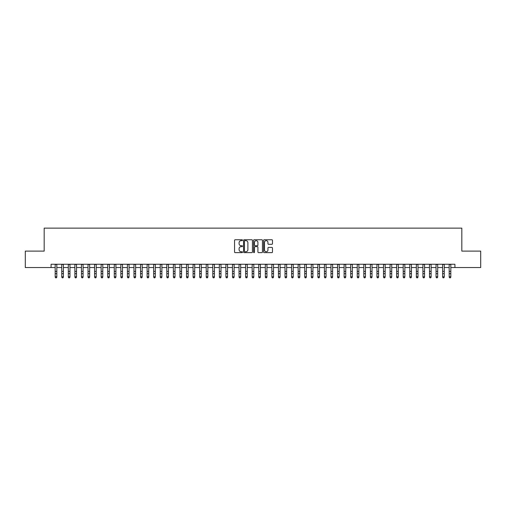 <?xml version="1.0" encoding="UTF-8"?>
<svg xmlns="http://www.w3.org/2000/svg" width="506" height="506" viewBox="0 0 506 506"><rect width="100%" height="100%" fill="white"/><g stroke="black" fill="none" stroke-linecap="round" stroke-linejoin="round"><path stroke-width="0.76" d="M242.494 240.198A0.449 0.449 0 0 0 242.045 239.749L235.195 239.749A0.645 0.645 0 0 0 234.55 240.394L234.55 251.994A0.645 0.645 0 0 0 235.195 252.639L242.045 252.639A0.449 0.449 0 0 0 242.494 252.184A0.449 0.449 0 0 0 242.045 251.735L241.153 251.735A2.062 2.062 0 0 1 239.091 249.673L239.091 248.705A2.062 2.062 0 0 1 241.153 246.643L242.045 246.643A0.449 0.449 0 0 0 242.494 246.194A0.449 0.449 0 0 0 242.045 245.739L241.153 245.739A2.062 2.062 0 0 1 239.091 243.677L239.091 242.709A2.062 2.062 0 0 1 241.153 240.647L242.045 240.647A0.449 0.449 0 0 0 242.494 240.198M271.836 244.29A0.645 0.645 0 0 0 272.481 243.645L272.481 240.394A0.645 0.645 0 0 0 271.836 239.749L264.233 239.749A0.645 0.645 0 0 0 263.588 240.394L263.588 251.994A0.645 0.645 0 0 0 264.233 252.639L271.836 252.639A0.645 0.645 0 0 0 272.481 251.994L272.481 248.06A0.645 0.645 0 0 0 271.836 247.415L268.585 247.415A0.645 0.645 0 0 0 267.94 248.06L267.94 250.015A1.727 1.727 0 0 1 266.213 251.735A1.727 1.727 0 0 1 264.493 250.015L264.493 242.374A1.727 1.727 0 0 1 266.213 240.647A1.727 1.727 0 0 1 267.94 242.374L267.94 243.645A0.645 0.645 0 0 0 268.585 244.29L271.836 244.29M51.074 267.535L25.3 267.535L25.3 251.115L44.18 251.115L44.18 228.136L461.82 228.136L461.82 251.115L480.7 251.115L480.7 267.535L454.926 267.535L454.926 264.252L51.074 264.252L51.074 267.535L55.179 267.535M252.437 240.394A0.645 0.645 0 0 0 251.792 239.749L244.183 239.749A0.645 0.645 0 0 0 243.544 240.394L243.544 251.994A0.645 0.645 0 0 0 244.183 252.639L251.792 252.639A0.645 0.645 0 0 0 252.437 251.994L252.437 240.394M254.208 239.749L261.817 239.749A0.645 0.645 0 0 1 262.456 240.394L262.456 251.994A0.645 0.645 0 0 1 261.817 252.639L258.56 252.639A0.645 0.645 0 0 1 257.915 251.994L257.915 247.289A0.645 0.645 0 0 0 257.269 246.643L255.113 246.643A0.645 0.645 0 0 0 254.467 247.289L254.467 252.184A0.449 0.449 0 0 1 254.018 252.639A0.449 0.449 0 0 1 253.563 252.184L253.563 240.394A0.645 0.645 0 0 1 254.208 239.749M56.817 267.535L61.745 267.535M63.389 267.535L68.31 267.535M69.954 267.535L74.882 267.535M76.52 267.535L81.447 267.535M83.085 267.535L88.012 267.535M89.651 267.535L94.578 267.535M96.222 267.535L101.143 267.535M102.788 267.535L107.715 267.535M109.353 267.535L114.28 267.535M115.918 267.535L120.845 267.535M122.49 267.535L127.411 267.535M129.055 267.535L133.976 267.535M135.621 267.535L140.548 267.535M142.186 267.535L147.113 267.535M148.751 267.535L153.679 267.535M155.323 267.535L160.244 267.535M161.888 267.535L166.809 267.535M168.454 267.535L173.381 267.535M175.019 267.535L179.946 267.535M181.584 267.535L186.512 267.535M188.156 267.535L193.077 267.535M194.721 267.535L199.649 267.535M201.287 267.535L206.214 267.535M207.852 267.535L212.779 267.535M214.424 267.535L219.345 267.535M220.989 267.535L225.91 267.535M227.555 267.535L232.482 267.535M234.12 267.535L239.047 267.535M240.685 267.535L245.612 267.535M247.257 267.535L252.178 267.535M253.822 267.535L258.743 267.535M260.388 267.535L265.315 267.535M266.953 267.535L271.88 267.535M273.518 267.535L278.445 267.535M280.09 267.535L285.011 267.535M286.655 267.535L291.576 267.535M293.221 267.535L298.148 267.535M299.786 267.535L304.713 267.535M306.351 267.535L311.279 267.535M312.923 267.535L317.844 267.535M319.488 267.535L324.416 267.535M326.054 267.535L330.981 267.535M332.619 267.535L337.546 267.535M339.191 267.535L344.112 267.535M345.756 267.535L350.677 267.535M352.321 267.535L357.249 267.535M358.887 267.535L363.814 267.535M365.452 267.535L370.379 267.535M372.024 267.535L376.945 267.535M378.589 267.535L383.51 267.535M385.155 267.535L390.082 267.535M391.72 267.535L396.647 267.535M398.285 267.535L403.212 267.535M404.857 267.535L409.778 267.535M411.422 267.535L416.349 267.535M417.988 267.535L422.915 267.535M424.553 267.535L429.48 267.535M431.118 267.535L436.045 267.535M437.69 267.535L442.611 267.535M444.255 267.535L449.183 267.535M450.821 267.535L454.926 267.535M244.898 240.647A0.449 0.449 0 0 0 244.442 241.103L244.442 251.286A0.449 0.449 0 0 0 244.898 251.735L245.827 251.735A2.062 2.062 0 0 0 247.889 249.673L247.889 242.709A2.062 2.062 0 0 0 245.827 240.647L244.898 240.647M257.915 242.406A1.727 1.727 0 0 0 256.188 240.679A1.727 1.727 0 0 0 254.467 242.406L254.467 245.094A0.645 0.645 0 0 0 255.113 245.739L257.269 245.739A0.645 0.645 0 0 0 257.915 245.094L257.915 242.406M56.817 264.252L56.817 277.143L56.33 277.864L55.673 277.718L56.33 277.864M55.179 264.252L55.179 276.776L56.817 276.776L56.33 277.718M55.673 277.864L55.179 277.143L55.673 277.718M63.389 264.252L63.389 277.143L62.896 277.864L62.238 277.718L62.896 277.864M61.745 264.252L61.745 276.776L63.389 276.776L62.896 277.718M62.238 277.864L61.745 277.143L62.238 277.718M69.954 264.252L69.954 277.143L69.461 277.864L68.803 277.718L69.461 277.864M68.31 264.252L68.31 276.776L69.954 276.776L69.461 277.718M68.803 277.864L68.31 277.143L68.803 277.718M76.52 264.252L76.52 277.143L76.026 277.864L75.369 277.718L76.026 277.864M74.882 264.252L74.882 276.776L76.52 276.776L76.026 277.718M75.369 277.864L74.882 277.143L75.369 277.718M83.085 264.252L83.085 277.143L82.592 277.864L81.94 277.718L82.592 277.864M81.447 264.252L81.447 276.776L83.085 276.776L82.592 277.718M81.94 277.864L81.447 277.143L81.94 277.718M89.651 264.252L89.651 277.143L89.164 277.864L88.506 277.718L89.164 277.864M88.012 264.252L88.012 276.776L89.651 276.776L89.164 277.718M88.506 277.864L88.012 277.143L88.506 277.718M96.222 264.252L96.222 277.143L95.729 277.864L95.071 277.718L95.729 277.864M94.578 264.252L94.578 276.776L96.222 276.776L95.729 277.718M95.071 277.864L94.578 277.143L95.071 277.718M102.788 264.252L102.788 277.143L102.294 277.864L101.636 277.718L102.294 277.864M101.143 264.252L101.143 276.776L102.788 276.776L102.294 277.718M101.636 277.864L101.143 277.143L101.636 277.718M109.353 264.252L109.353 277.143L108.86 277.864L108.202 277.718L108.86 277.864M107.715 264.252L107.715 276.776L109.353 276.776L108.86 277.718M108.202 277.864L107.715 277.143L108.202 277.718M115.918 264.252L115.918 277.143L115.425 277.864L114.773 277.718L115.425 277.864M114.28 264.252L114.28 276.776L115.918 276.776L115.425 277.718M114.773 277.864L114.28 277.143L114.773 277.718M122.49 264.252L122.49 277.143L121.997 277.864L121.339 277.718L121.997 277.864M120.845 264.252L120.845 276.776L122.49 276.776L121.997 277.718M121.339 277.864L120.845 277.143L121.339 277.718M129.055 264.252L129.055 277.143L128.562 277.864L127.904 277.718L128.562 277.864M127.411 264.252L127.411 276.776L129.055 276.776L128.562 277.718M127.904 277.864L127.411 277.143L127.904 277.718M135.621 264.252L135.621 277.143L135.127 277.864L134.469 277.718L135.127 277.864M133.976 264.252L133.976 276.776L135.621 276.776L135.127 277.718M134.469 277.864L133.976 277.143L134.469 277.718M142.186 264.252L142.186 277.143L141.693 277.864L141.035 277.718L141.693 277.864M140.548 264.252L140.548 276.776L142.186 276.776L141.693 277.718M141.035 277.864L140.548 277.143L141.035 277.718M148.751 264.252L148.751 277.143L148.264 277.864L147.607 277.718L148.264 277.864M147.113 264.252L147.113 276.776L148.751 276.776L148.264 277.718M147.607 277.864L147.113 277.143L147.607 277.718M155.323 264.252L155.323 277.143L154.83 277.864L154.172 277.718L154.83 277.864M153.679 264.252L153.679 276.776L155.323 276.776L154.83 277.718M154.172 277.864L153.679 277.143L154.172 277.718M161.888 264.252L161.888 277.143L161.395 277.864L160.737 277.718L161.395 277.864M160.244 264.252L160.244 276.776L161.888 276.776L161.395 277.718M160.737 277.864L160.244 277.143L160.737 277.718M168.454 264.252L168.454 277.143L167.96 277.864L167.303 277.718L167.96 277.864M166.809 264.252L166.809 276.776L168.454 276.776L167.96 277.718M167.303 277.864L166.809 277.143L167.303 277.718M175.019 264.252L175.019 277.143L174.526 277.864L173.874 277.718L174.526 277.864M173.381 264.252L173.381 276.776L175.019 276.776L174.526 277.718M173.874 277.864L173.381 277.143L173.874 277.718M181.584 264.252L181.584 277.143L181.097 277.864L180.44 277.718L181.097 277.864M179.946 264.252L179.946 276.776L181.584 276.776L181.097 277.718M180.44 277.864L179.946 277.143L180.44 277.718M188.156 264.252L188.156 277.143L187.663 277.864L187.005 277.718L187.663 277.864M186.512 264.252L186.512 276.776L188.156 276.776L187.663 277.718M187.005 277.864L186.512 277.143L187.005 277.718M194.721 264.252L194.721 277.143L194.228 277.864L193.57 277.718L194.228 277.864M193.077 264.252L193.077 276.776L194.721 276.776L194.228 277.718M193.57 277.864L193.077 277.143L193.57 277.718M201.287 264.252L201.287 277.143L200.793 277.864L200.136 277.718L200.793 277.864M199.649 264.252L199.649 276.776L201.287 276.776L200.793 277.718M200.136 277.864L199.649 277.143L200.136 277.718M207.852 264.252L207.852 277.143L207.359 277.864L206.707 277.718L207.359 277.864M206.214 264.252L206.214 276.776L207.852 276.776L207.359 277.718M206.707 277.864L206.214 277.143L206.707 277.718M214.424 264.252L214.424 277.143L213.93 277.864L213.273 277.718L213.93 277.864M212.779 264.252L212.779 276.776L214.424 276.776L213.93 277.718M213.273 277.864L212.779 277.143L213.273 277.718M220.989 264.252L220.989 277.143L220.496 277.864L219.838 277.718L220.496 277.864M219.345 264.252L219.345 276.776L220.989 276.776L220.496 277.718M219.838 277.864L219.345 277.143L219.838 277.718M227.555 264.252L227.555 277.143L227.061 277.864L226.403 277.718L227.061 277.864M225.91 264.252L225.91 276.776L227.555 276.776L227.061 277.718M226.403 277.864L225.91 277.143L226.403 277.718M234.12 264.252L234.12 277.143L233.627 277.864L232.969 277.718L233.627 277.864M232.482 264.252L232.482 276.776L234.12 276.776L233.627 277.718M232.969 277.864L232.482 277.143L232.969 277.718M240.685 264.252L240.685 277.143L240.192 277.864L239.54 277.718L240.192 277.864M239.047 264.252L239.047 276.776L240.685 276.776L240.192 277.718M239.54 277.864L239.047 277.143L239.54 277.718M247.257 264.252L247.257 277.143L246.764 277.864L246.106 277.718L246.764 277.864M245.612 264.252L245.612 276.776L247.257 276.776L246.764 277.718M246.106 277.864L245.612 277.143L246.106 277.718M253.822 264.252L253.822 277.143L253.329 277.864L252.671 277.718L253.329 277.864M252.178 264.252L252.178 276.776L253.822 276.776L253.329 277.718M252.671 277.864L252.178 277.143L252.671 277.718M260.388 264.252L260.388 277.143L259.894 277.864L259.236 277.718L259.894 277.864M258.743 264.252L258.743 276.776L260.388 276.776L259.894 277.718M259.236 277.864L258.743 277.143L259.236 277.718M266.953 264.252L266.953 277.143L266.46 277.864L265.808 277.718L266.46 277.864M265.315 264.252L265.315 276.776L266.953 276.776L266.46 277.718M265.808 277.864L265.315 277.143L265.808 277.718M273.518 264.252L273.518 277.143L273.031 277.864L272.373 277.718L273.031 277.864M271.88 264.252L271.88 276.776L273.518 276.776L273.031 277.718M272.373 277.864L271.88 277.143L272.373 277.718M280.09 264.252L280.09 277.143L279.597 277.864L278.939 277.718L279.597 277.864M278.445 264.252L278.445 276.776L280.09 276.776L279.597 277.718M278.939 277.864L278.445 277.143L278.939 277.718M286.655 264.252L286.655 277.143L286.162 277.864L285.504 277.718L286.162 277.864M285.011 264.252L285.011 276.776L286.655 276.776L286.162 277.718M285.504 277.864L285.011 277.143L285.504 277.718M293.221 264.252L293.221 277.143L292.727 277.864L292.07 277.718L292.727 277.864M291.576 264.252L291.576 276.776L293.221 276.776L292.727 277.718M292.07 277.864L291.576 277.143L292.07 277.718M299.786 264.252L299.786 277.143L299.293 277.864L298.641 277.718L299.293 277.864M298.148 264.252L298.148 276.776L299.786 276.776L299.293 277.718M298.641 277.864L298.148 277.143L298.641 277.718M306.351 264.252L306.351 277.143L305.864 277.864L305.207 277.718L305.864 277.864M304.713 264.252L304.713 276.776L306.351 276.776L305.864 277.718M305.207 277.864L304.713 277.143L305.207 277.718M312.923 264.252L312.923 277.143L312.43 277.864L311.772 277.718L312.43 277.864M311.279 264.252L311.279 276.776L312.923 276.776L312.43 277.718M311.772 277.864L311.279 277.143L311.772 277.718M319.488 264.252L319.488 277.143L318.995 277.864L318.337 277.718L318.995 277.864M317.844 264.252L317.844 276.776L319.488 276.776L318.995 277.718M318.337 277.864L317.844 277.143L318.337 277.718M326.054 264.252L326.054 277.143L325.56 277.864L324.903 277.718L325.56 277.864M324.416 264.252L324.416 276.776L326.054 276.776L325.56 277.718M324.903 277.864L324.416 277.143L324.903 277.718M332.619 264.252L332.619 277.143L332.126 277.864L331.474 277.718L332.126 277.864M330.981 264.252L330.981 276.776L332.619 276.776L332.126 277.718M331.474 277.864L330.981 277.143L331.474 277.718M339.191 264.252L339.191 277.143L338.697 277.864L338.04 277.718L338.697 277.864M337.546 264.252L337.546 276.776L339.191 276.776L338.697 277.718M338.04 277.864L337.546 277.143L338.04 277.718M345.756 264.252L345.756 277.143L345.263 277.864L344.605 277.718L345.263 277.864M344.112 264.252L344.112 276.776L345.756 276.776L345.263 277.718M344.605 277.864L344.112 277.143L344.605 277.718M352.321 264.252L352.321 277.143L351.828 277.864L351.17 277.718L351.828 277.864M350.677 264.252L350.677 276.776L352.321 276.776L351.828 277.718M351.17 277.864L350.677 277.143L351.17 277.718M358.887 264.252L358.887 277.143L358.393 277.864L357.736 277.718L358.393 277.864M357.249 264.252L357.249 276.776L358.887 276.776L358.393 277.718M357.736 277.864L357.249 277.143L357.736 277.718M365.452 264.252L365.452 277.143L364.965 277.864L364.307 277.718L364.965 277.864M363.814 264.252L363.814 276.776L365.452 276.776L364.965 277.718M364.307 277.864L363.814 277.143L364.307 277.718M372.024 264.252L372.024 277.143L371.53 277.864L370.873 277.718L371.53 277.864M370.379 264.252L370.379 276.776L372.024 276.776L371.53 277.718M370.873 277.864L370.379 277.143L370.873 277.718M378.589 264.252L378.589 277.143L378.096 277.864L377.438 277.718L378.096 277.864M376.945 264.252L376.945 276.776L378.589 276.776L378.096 277.718M377.438 277.864L376.945 277.143L377.438 277.718M385.155 264.252L385.155 277.143L384.661 277.864L384.003 277.718L384.661 277.864M383.51 264.252L383.51 276.776L385.155 276.776L384.661 277.718M384.003 277.864L383.51 277.143L384.003 277.718M391.72 264.252L391.72 277.143L391.227 277.864L390.575 277.718L391.227 277.864M390.082 264.252L390.082 276.776L391.72 276.776L391.227 277.718M390.575 277.864L390.082 277.143L390.575 277.718M398.285 264.252L398.285 277.143L397.798 277.864L397.14 277.718L397.798 277.864M396.647 264.252L396.647 276.776L398.285 276.776L397.798 277.718M397.14 277.864L396.647 277.143L397.14 277.718M404.857 264.252L404.857 277.143L404.364 277.864L403.706 277.718L404.364 277.864M403.212 264.252L403.212 276.776L404.857 276.776L404.364 277.718M403.706 277.864L403.212 277.143L403.706 277.718M411.422 264.252L411.422 277.143L410.929 277.864L410.271 277.718L410.929 277.864M409.778 264.252L409.778 276.776L411.422 276.776L410.929 277.718M410.271 277.864L409.778 277.143L410.271 277.718M417.988 264.252L417.988 277.143L417.494 277.864L416.836 277.718L417.494 277.864M416.349 264.252L416.349 276.776L417.988 276.776L417.494 277.718M416.836 277.864L416.349 277.143L416.836 277.718M424.553 264.252L424.553 277.143L424.06 277.864L423.408 277.718L424.06 277.864M422.915 264.252L422.915 276.776L424.553 276.776L424.06 277.718M423.408 277.864L422.915 277.143L423.408 277.718M431.118 264.252L431.118 277.143L430.631 277.864L429.973 277.718L430.631 277.864M429.48 264.252L429.48 276.776L431.118 276.776L430.631 277.718M429.973 277.864L429.48 277.143L429.973 277.718M437.69 264.252L437.69 277.143L437.197 277.864L436.539 277.718L437.197 277.864M436.045 264.252L436.045 276.776L437.69 276.776L437.197 277.718M436.539 277.864L436.045 277.143L436.539 277.718M444.255 264.252L444.255 277.143L443.762 277.864L443.104 277.718L443.762 277.864M442.611 264.252L442.611 276.776L444.255 276.776L443.762 277.718M443.104 277.864L442.611 277.143L443.104 277.718M450.821 264.252L450.821 277.143L450.327 277.864L449.67 277.718L450.327 277.864M449.183 264.252L449.183 276.776L450.821 276.776L450.327 277.718M449.67 277.864L449.183 277.143L449.67 277.718M56.817 271.393L55.179 271.393M56.817 273.651L55.179 273.651M56.817 264.461L55.179 264.461M63.389 271.393L61.745 271.393M63.389 273.651L61.745 273.651M63.389 264.461L61.745 264.461M69.954 271.393L68.31 271.393M69.954 273.651L68.31 273.651M69.954 264.461L68.31 264.461M76.52 271.393L74.882 271.393M76.52 273.651L74.882 273.651M76.52 264.461L74.882 264.461M83.085 271.393L81.447 271.393M83.085 273.651L81.447 273.651M83.085 264.461L81.447 264.461M89.651 271.393L88.012 271.393M89.651 273.651L88.012 273.651M89.651 264.461L88.012 264.461M96.222 271.393L94.578 271.393M96.222 273.651L94.578 273.651M96.222 264.461L94.578 264.461M102.788 271.393L101.143 271.393M102.788 273.651L101.143 273.651M102.788 264.461L101.143 264.461M109.353 271.393L107.715 271.393M109.353 273.651L107.715 273.651M109.353 264.461L107.715 264.461M115.918 271.393L114.28 271.393M115.918 273.651L114.28 273.651M115.918 264.461L114.28 264.461M122.49 271.393L120.845 271.393M122.49 273.651L120.845 273.651M122.49 264.461L120.845 264.461M129.055 271.393L127.411 271.393M129.055 273.651L127.411 273.651M129.055 264.461L127.411 264.461M135.621 271.393L133.976 271.393M135.621 273.651L133.976 273.651M135.621 264.461L133.976 264.461M142.186 271.393L140.548 271.393M142.186 273.651L140.548 273.651M142.186 264.461L140.548 264.461M148.751 271.393L147.113 271.393M148.751 273.651L147.113 273.651M148.751 264.461L147.113 264.461M155.323 271.393L153.679 271.393M155.323 273.651L153.679 273.651M155.323 264.461L153.679 264.461M161.888 271.393L160.244 271.393M161.888 273.651L160.244 273.651M161.888 264.461L160.244 264.461M168.454 271.393L166.809 271.393M168.454 273.651L166.809 273.651M168.454 264.461L166.809 264.461M175.019 271.393L173.381 271.393M175.019 273.651L173.381 273.651M175.019 264.461L173.381 264.461M181.584 271.393L179.946 271.393M181.584 273.651L179.946 273.651M181.584 264.461L179.946 264.461M188.156 271.393L186.512 271.393M188.156 273.651L186.512 273.651M188.156 264.461L186.512 264.461M194.721 271.393L193.077 271.393M194.721 273.651L193.077 273.651M194.721 264.461L193.077 264.461M201.287 271.393L199.649 271.393M201.287 273.651L199.649 273.651M201.287 264.461L199.649 264.461M207.852 271.393L206.214 271.393M207.852 273.651L206.214 273.651M207.852 264.461L206.214 264.461M214.424 271.393L212.779 271.393M214.424 273.651L212.779 273.651M214.424 264.461L212.779 264.461M220.989 271.393L219.345 271.393M220.989 273.651L219.345 273.651M220.989 264.461L219.345 264.461M227.555 271.393L225.91 271.393M227.555 273.651L225.91 273.651M227.555 264.461L225.91 264.461M234.12 271.393L232.482 271.393M234.12 273.651L232.482 273.651M234.12 264.461L232.482 264.461M240.685 271.393L239.047 271.393M240.685 273.651L239.047 273.651M240.685 264.461L239.047 264.461M247.257 271.393L245.612 271.393M247.257 273.651L245.612 273.651M247.257 264.461L245.612 264.461M253.822 271.393L252.178 271.393M253.822 273.651L252.178 273.651M253.822 264.461L252.178 264.461M260.388 271.393L258.743 271.393M260.388 273.651L258.743 273.651M260.388 264.461L258.743 264.461M266.953 271.393L265.315 271.393M266.953 273.651L265.315 273.651M266.953 264.461L265.315 264.461M273.518 271.393L271.88 271.393M273.518 273.651L271.88 273.651M273.518 264.461L271.88 264.461M280.09 271.393L278.445 271.393M280.09 273.651L278.445 273.651M280.09 264.461L278.445 264.461M286.655 271.393L285.011 271.393M286.655 273.651L285.011 273.651M286.655 264.461L285.011 264.461M293.221 271.393L291.576 271.393M293.221 273.651L291.576 273.651M293.221 264.461L291.576 264.461M299.786 271.393L298.148 271.393M299.786 273.651L298.148 273.651M299.786 264.461L298.148 264.461M306.351 271.393L304.713 271.393M306.351 273.651L304.713 273.651M306.351 264.461L304.713 264.461M312.923 271.393L311.279 271.393M312.923 273.651L311.279 273.651M312.923 264.461L311.279 264.461M319.488 271.393L317.844 271.393M319.488 273.651L317.844 273.651M319.488 264.461L317.844 264.461M326.054 271.393L324.416 271.393M326.054 273.651L324.416 273.651M326.054 264.461L324.416 264.461M332.619 271.393L330.981 271.393M332.619 273.651L330.981 273.651M332.619 264.461L330.981 264.461M339.191 271.393L337.546 271.393M339.191 273.651L337.546 273.651M339.191 264.461L337.546 264.461M345.756 271.393L344.112 271.393M345.756 273.651L344.112 273.651M345.756 264.461L344.112 264.461M352.321 271.393L350.677 271.393M352.321 273.651L350.677 273.651M352.321 264.461L350.677 264.461M358.887 271.393L357.249 271.393M358.887 273.651L357.249 273.651M358.887 264.461L357.249 264.461M365.452 271.393L363.814 271.393M365.452 273.651L363.814 273.651M365.452 264.461L363.814 264.461M372.024 271.393L370.379 271.393M372.024 273.651L370.379 273.651M372.024 264.461L370.379 264.461M378.589 271.393L376.945 271.393M378.589 273.651L376.945 273.651M378.589 264.461L376.945 264.461M385.155 271.393L383.51 271.393M385.155 273.651L383.51 273.651M385.155 264.461L383.51 264.461M391.72 271.393L390.082 271.393M391.72 273.651L390.082 273.651M391.72 264.461L390.082 264.461M398.285 271.393L396.647 271.393M398.285 273.651L396.647 273.651M398.285 264.461L396.647 264.461M404.857 271.393L403.212 271.393M404.857 273.651L403.212 273.651M404.857 264.461L403.212 264.461M411.422 271.393L409.778 271.393M411.422 273.651L409.778 273.651M411.422 264.461L409.778 264.461M417.988 271.393L416.349 271.393M417.988 273.651L416.349 273.651M417.988 264.461L416.349 264.461M424.553 271.393L422.915 271.393M424.553 273.651L422.915 273.651M424.553 264.461L422.915 264.461M431.118 271.393L429.48 271.393M431.118 273.651L429.48 273.651M431.118 264.461L429.48 264.461M437.69 271.393L436.045 271.393M437.69 273.651L436.045 273.651M437.69 264.461L436.045 264.461M444.255 271.393L442.611 271.393M444.255 273.651L442.611 273.651M444.255 264.461L442.611 264.461M450.821 271.393L449.183 271.393M450.821 273.651L449.183 273.651M450.821 264.461L449.183 264.461"/></g></svg>
